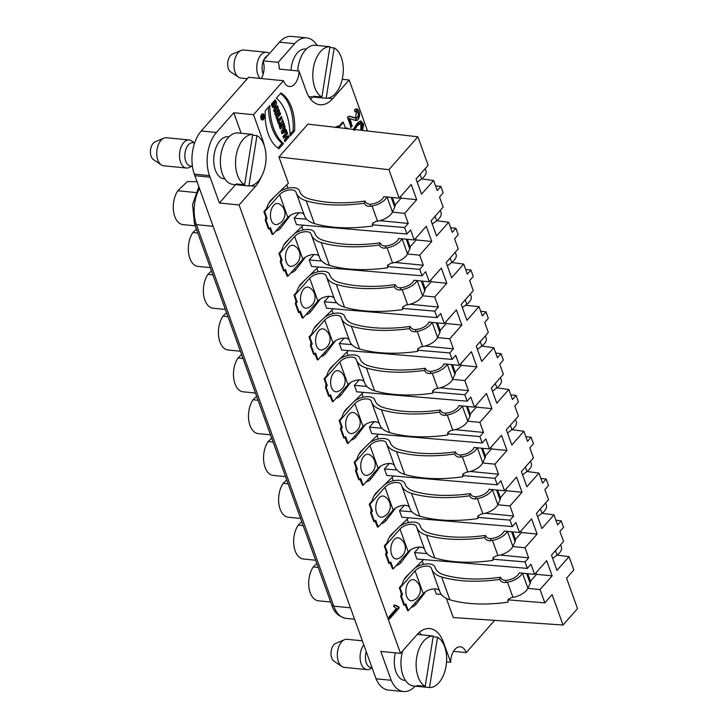 <?xml version="1.0" encoding="UTF-8"?>
<svg xmlns="http://www.w3.org/2000/svg" width="728" height="728" viewBox="0 0 728 728"><rect width="100%" height="100%" fill="white"/><g stroke="black" fill="none" stroke-linecap="round" stroke-linejoin="round"><path stroke-width="1.09" d="M493.411 557.239L492.883 560.387L492.847 558.23L495.941 555.91A122.204 62.508 -19.8 0 0 497.916 555.582A14.096 7.216 -19.8 0 0 512.794 546.564L525.015 547.765L537.091 534.061L531.613 518.864L519.546 532.568L507.316 531.358A14.096 7.216 160.2 0 1 492.447 540.385A122.204 62.508 160.2 0 1 490.481 540.713C487.705 540.931 485.776 539.885 484.693 537.582L485.421 535.426A118.446 60.588 160.2 0 1 429.111 533.105A32.897 16.826 160.2 0 1 420.202 526.025A32.897 16.826 160.2 0 1 420.156 525.907A118.446 60.588 160.2 0 1 420.001 525.452A13.159 6.734 -19.8 0 0 419.974 525.352A13.159 6.734 -19.8 0 0 400.063 526.107M512.794 546.564A14.096 7.216 -19.8 0 0 512.858 546.419L515.115 541.568A9.4 4.805 -19.8 0 0 515.415 539.457L512.694 531.886M537.091 534.061L521.521 532.523L515.415 539.457M448.266 431.841L447.738 434.989L447.702 432.832L450.796 430.521A122.204 62.508 -19.8 0 0 452.771 430.184A14.096 7.216 -19.8 0 0 467.649 421.166L479.87 422.367L491.946 408.663L486.468 393.466L474.401 407.17L462.171 405.96A14.096 7.216 160.2 0 1 447.292 414.987A122.204 62.508 160.2 0 1 445.336 415.315C442.56 415.533 440.631 414.487 439.548 412.185L440.276 410.028A118.446 60.588 160.2 0 1 383.965 407.707A32.897 16.826 160.2 0 1 375.056 400.627A32.897 16.826 160.2 0 1 375.011 400.509A118.446 60.588 160.2 0 1 374.856 400.054A13.159 6.734 -19.8 0 0 374.829 399.963A13.159 6.734 -19.8 0 0 354.918 400.709M467.649 421.166A14.096 7.216 -19.8 0 0 467.713 421.03L469.97 416.179A9.4 4.805 -19.8 0 0 470.27 414.068L467.549 406.497M491.946 408.663L476.376 407.134L470.27 414.068M388.079 264.646L387.542 267.795L387.505 265.638L390.599 263.327A122.204 62.508 -19.8 0 0 392.574 262.99A14.096 7.216 -19.8 0 0 407.452 253.972L419.683 255.173L431.75 241.469L426.28 226.272L414.205 239.976L401.983 238.766A14.096 7.216 160.2 0 1 387.105 247.793A122.204 62.508 160.2 0 1 385.139 248.121C382.364 248.339 380.435 247.293 379.352 244.99L380.08 242.834A118.446 60.588 160.2 0 1 323.769 240.513A32.897 16.826 160.2 0 1 314.86 233.433A32.897 16.826 160.2 0 1 314.815 233.315A118.446 60.588 160.2 0 1 314.669 232.86A13.159 6.734 -19.8 0 0 314.632 232.76A13.159 6.734 -19.8 0 0 294.722 233.515M407.452 253.972A14.096 7.216 -19.8 0 0 407.516 253.826L409.773 248.985A9.4 4.805 -19.8 0 0 410.082 246.874L407.352 239.303M431.75 241.469L416.189 239.94L410.082 246.874M508.463 599.035L507.935 602.183L507.889 600.027L510.983 597.715A122.204 62.508 -19.8 0 0 512.967 597.379A14.096 7.216 -19.8 0 0 527.836 588.361A14.096 7.216 -19.8 0 0 527.909 588.224L530.166 583.374A9.4 4.805 -19.8 0 0 530.466 581.263L536.572 574.328L552.133 575.857L540.067 589.562L544.853 602.857L552.097 594.621L563.044 625.024L577.513 608.59L566.566 578.196L573.819 569.96L569.032 556.674L556.966 570.379L551.496 555.182L563.563 541.477L559.941 531.404L563.554 527.3L561.224 520.839L555.919 520.247M527.836 588.361L540.067 589.562M552.133 575.857L546.664 560.66L534.598 574.365L522.367 573.163A14.096 7.216 160.2 0 1 507.489 582.182A122.204 62.508 160.2 0 1 505.523 582.509C502.757 582.728 500.828 581.681 499.736 579.388L500.473 577.231A118.446 60.588 160.2 0 1 444.153 574.902A32.897 16.826 160.2 0 1 435.244 567.822A32.897 16.826 160.2 0 1 435.208 567.704A118.446 60.588 160.2 0 1 435.053 567.249A13.159 6.734 -19.8 0 0 435.016 567.158A13.159 6.734 -19.8 0 0 415.115 567.904M433.224 390.044L432.687 393.193L432.65 391.036L435.744 388.716A122.204 62.508 -19.8 0 0 437.719 388.388A14.096 7.216 -19.8 0 0 452.598 379.361L464.828 380.571L476.895 366.866L471.425 351.67L459.35 365.374L447.129 364.164A14.096 7.216 160.2 0 1 432.25 373.191A122.204 62.508 160.2 0 1 430.284 373.519C427.509 373.728 425.58 372.691 424.497 370.388L425.225 368.231A118.446 60.588 160.2 0 1 368.914 365.911A32.897 16.826 160.2 0 1 360.005 358.831A32.897 16.826 160.2 0 1 359.96 358.713A118.446 60.588 160.2 0 1 359.814 358.258A13.159 6.734 -19.8 0 0 359.778 358.158A13.159 6.734 -19.8 0 0 339.867 358.913M452.598 379.361A14.096 7.216 -19.8 0 0 452.661 379.224L454.918 374.374A9.4 4.805 -19.8 0 0 455.228 372.263L452.498 364.692M476.895 366.866L461.334 365.329L455.228 372.263M403.121 306.442L402.593 309.591L402.557 307.434L405.651 305.123A122.204 62.508 -19.8 0 0 407.625 304.786A14.096 7.216 -19.8 0 0 422.504 295.768L434.725 296.969L446.801 283.265L441.323 268.068L429.256 281.772L417.026 280.571A14.096 7.216 160.2 0 1 402.147 289.589A122.204 62.508 160.2 0 1 400.191 289.917C397.415 290.135 395.486 289.089 394.394 286.796L395.131 284.639A118.446 60.588 160.2 0 1 338.82 282.309A32.897 16.826 160.2 0 1 329.911 275.229A32.897 16.826 160.2 0 1 329.866 275.111A118.446 60.588 160.2 0 1 329.711 274.665A13.159 6.734 -19.8 0 0 329.684 274.565A13.159 6.734 -19.8 0 0 309.773 275.311M422.504 295.768A14.096 7.216 -19.8 0 0 422.568 295.632L424.824 290.781A9.4 4.805 -19.8 0 0 425.125 288.67L422.404 281.099M446.801 283.265L431.231 281.736L425.125 288.67M418.172 348.248L417.644 351.397L417.599 349.24L420.693 346.919A122.204 62.508 -19.8 0 0 422.668 346.592A14.096 7.216 -19.8 0 0 437.546 337.565L449.777 338.775L461.843 325.07L456.374 309.864L444.308 323.569L432.077 322.368A14.096 7.216 160.2 0 1 417.199 331.386A122.204 62.508 160.2 0 1 415.233 331.722C412.467 331.932 410.537 330.894 409.445 328.592L410.183 326.435A118.446 60.588 160.2 0 1 353.863 324.115A32.897 16.826 160.2 0 1 344.954 317.035A32.897 16.826 160.2 0 1 344.917 316.908A118.446 60.588 160.2 0 1 344.763 316.462A13.159 6.734 -19.8 0 0 344.726 316.361A13.159 6.734 -19.8 0 0 324.825 317.108M437.546 337.565A14.096 7.216 -19.8 0 0 437.619 337.428L439.876 332.578A9.4 4.805 -19.8 0 0 440.176 330.466L437.446 322.895M461.843 325.07L446.282 323.532L440.176 330.466M373.027 222.85L372.499 225.999L372.454 223.842L375.548 221.521A122.204 62.508 -19.8 0 0 377.523 221.194A14.096 7.216 -19.8 0 0 392.401 212.167A14.096 7.216 -19.8 0 0 392.474 212.03L394.731 207.18A9.4 4.805 -19.8 0 0 395.031 205.069L392.301 197.497M392.401 212.167L404.632 213.377L408.253 223.441L379.934 220.657M561.224 520.839L557.612 524.943L553.99 514.878L541.914 528.583L536.445 513.376L548.512 499.672L544.89 489.607L548.503 485.503L546.173 479.042L542.56 483.146L538.938 473.073L526.872 486.777L521.394 471.58L533.469 457.876L529.838 447.811L533.451 443.707L531.131 437.246L527.518 441.35L523.887 431.276L511.82 444.981L506.351 429.784L518.418 416.079L514.787 406.006L518.409 401.901L516.079 395.441L512.466 399.545L508.845 389.48L496.769 403.185L491.3 387.988L503.366 374.283L499.745 364.209L503.357 360.105L501.028 353.644L497.415 357.748L493.793 347.684L481.727 361.388L476.249 346.182L488.324 332.478L484.693 322.413L488.306 318.309L485.986 311.848L482.373 315.952L479.015 306.643L466.948 320.347L461.206 304.386L473.273 290.681L469.642 280.608L473.264 276.513L470.934 270.052L467.321 274.156L463.691 264.082L451.624 277.787L446.155 262.59L458.221 248.885L454.6 238.811L458.212 234.707L455.883 228.246L452.27 232.35L448.648 222.286L436.572 235.99L431.103 220.784L443.17 207.089L439.548 197.015L443.161 192.911L440.84 186.45L437.228 190.554L433.597 180.489L421.53 194.185L416.052 178.988L428.128 165.283L417.872 136.8L307.926 124.124L278.951 157.011L388.907 169.688L399.162 198.171L411.229 184.475L416.698 199.672L404.632 213.377M416.698 199.672L401.137 198.134L395.031 205.069M399.162 198.171L386.932 196.969A14.096 7.216 160.2 0 1 372.054 205.997A122.204 62.508 160.2 0 1 370.088 206.324C367.322 206.534 365.392 205.496 364.3 203.194L365.037 201.037A118.446 60.588 160.2 0 1 308.718 198.717A32.897 16.826 160.2 0 1 299.809 191.637A32.897 16.826 160.2 0 1 299.772 191.519A118.446 60.588 160.2 0 1 299.618 191.064A13.159 6.734 -19.8 0 0 299.581 190.964A13.159 6.734 -19.8 0 0 279.679 191.719M463.317 473.637L462.79 476.785L462.744 474.629L465.838 472.317A122.204 62.508 -19.8 0 0 467.822 471.981A14.096 7.216 -19.8 0 0 482.691 462.963L494.922 464.164L506.988 450.459L501.519 435.262L489.453 448.967L477.222 447.766A14.096 7.216 160.2 0 1 462.344 456.784A122.204 62.508 160.2 0 1 460.378 457.111C457.612 457.33 455.683 456.283 454.591 453.99L455.328 451.833A118.446 60.588 160.2 0 1 399.008 449.504A32.897 16.826 160.2 0 1 390.099 442.424A32.897 16.826 160.2 0 1 390.062 442.306A118.446 60.588 160.2 0 1 389.908 441.86A13.159 6.734 -19.8 0 0 389.871 441.76A13.159 6.734 -19.8 0 0 369.97 442.506M482.691 462.963A14.096 7.216 -19.8 0 0 482.764 462.826L485.021 457.976A9.4 4.805 -19.8 0 0 485.321 455.865L482.591 448.293M506.988 450.459L491.427 448.93L485.321 455.865M478.369 515.442L477.841 518.591L477.795 516.434L480.89 514.114A122.204 62.508 -19.8 0 0 482.864 513.786A14.096 7.216 -19.8 0 0 497.743 504.759L509.973 505.969L522.04 492.265L516.571 477.058L504.495 490.763L492.274 489.562A14.096 7.216 160.2 0 1 477.395 498.58A122.204 62.508 160.2 0 1 475.43 498.917C472.654 499.126 470.725 498.089 469.642 495.786L470.37 493.63A118.446 60.588 160.2 0 1 414.059 491.309A32.897 16.826 160.2 0 1 405.15 484.229A32.897 16.826 160.2 0 1 405.105 484.102A118.446 60.588 160.2 0 1 404.959 483.656A13.159 6.734 -19.8 0 0 404.923 483.556A13.159 6.734 -19.8 0 0 385.012 484.311M497.743 504.759A14.096 7.216 -19.8 0 0 497.806 504.622L500.063 499.772A9.4 4.805 -19.8 0 0 500.373 497.661L497.643 490.09M522.04 492.265L506.479 490.727L500.373 497.661M505.915 489.161L506.479 490.727M490.863 447.365L491.427 448.93M365.037 201.037C366.12 203.339 368.05 204.377 370.825 204.168A118.446 60.588 -19.8 0 0 372.59 203.867A10.338 5.287 -19.8 0 0 383.547 197.151L383.674 196.869M445.718 321.967L446.282 323.532M430.667 280.171L431.231 281.736M460.769 363.763L461.334 365.329M500.473 577.231C501.556 579.524 503.485 580.571 506.26 580.352A118.446 60.588 -19.8 0 0 508.026 580.052A10.338 5.287 -19.8 0 0 518.982 573.336L519.119 573.063M415.624 238.365L416.189 239.94M475.812 405.56L476.376 407.134M520.957 530.958L521.521 532.523M569.032 556.674L557.075 555.1A14.096 7.216 -19.8 0 0 561.397 546.983L560.624 544.817M552.661 558.422L556.611 555.446M485.421 535.426C486.504 537.728 488.433 538.775 491.209 538.556A118.446 60.588 -19.8 0 0 492.974 538.256A10.338 5.287 -19.8 0 0 503.94 531.54L504.067 531.258M470.37 493.63C471.462 495.932 473.391 496.969 476.158 496.76A118.446 60.588 -19.8 0 0 477.932 496.46A10.338 5.287 -19.8 0 0 488.888 489.744L489.016 489.462M455.328 451.833C456.411 454.136 458.34 455.173 461.115 454.954A118.446 60.588 -19.8 0 0 462.881 454.663A10.338 5.287 -19.8 0 0 473.837 447.938L473.964 447.665M440.276 410.028C441.359 412.33 443.288 413.377 446.064 413.158A118.446 60.588 -19.8 0 0 447.829 412.858A10.338 5.287 -19.8 0 0 458.795 406.142L458.922 405.86M425.225 368.231C426.317 370.534 428.246 371.571 431.012 371.362A118.446 60.588 -19.8 0 0 432.787 371.062A10.338 5.287 -19.8 0 0 443.743 364.346L443.871 364.064M410.183 326.435C411.265 328.738 413.195 329.775 415.97 329.556A118.446 60.588 -19.8 0 0 417.736 329.265A10.338 5.287 -19.8 0 0 428.692 322.55L428.819 322.267M395.131 284.639C396.214 286.932 398.143 287.979 400.919 287.76A118.446 60.588 -19.8 0 0 402.684 287.46A10.338 5.287 -19.8 0 0 413.65 280.744L413.777 280.471M380.08 242.834C381.172 245.136 383.101 246.182 385.867 245.964A118.446 60.588 -19.8 0 0 387.642 245.664A10.338 5.287 -19.8 0 0 398.598 238.948L398.726 238.666M400.573 196.569L401.137 198.134M433.597 180.489L421.639 178.915A14.096 7.216 -19.8 0 0 425.962 170.789L425.188 168.623M417.226 182.237L421.175 179.261M448.648 222.286L436.691 220.711A14.096 7.216 -19.8 0 0 441.013 212.585L440.231 210.428M432.268 224.033L436.227 221.057M463.691 264.082L451.742 262.508A14.096 7.216 -19.8 0 0 456.065 254.391L455.282 252.225M447.32 265.829L451.269 262.863M479.015 306.643L465.456 305.305M493.793 347.684L481.836 346.109A14.096 7.216 -19.8 0 0 486.158 337.983L485.376 335.817M477.413 349.431L481.372 346.455M508.845 389.48L496.887 387.906A14.096 7.216 -19.8 0 0 501.21 379.779L500.427 377.623M492.465 391.227L496.414 388.251M523.887 431.276L511.93 429.702A14.096 7.216 -19.8 0 0 516.252 421.585L515.479 419.419M507.516 433.024L511.465 430.057M538.938 473.073L526.981 471.498A14.096 7.216 -19.8 0 0 531.303 463.381L530.521 461.215M522.567 474.82L526.517 471.853M553.99 514.878L542.032 513.304A14.096 7.216 -19.8 0 0 546.355 505.177L545.572 503.012M537.61 516.625L541.559 513.65M536.008 572.754L536.572 574.328M383.774 196.66L386.932 196.969M398.826 238.456L401.983 238.766M413.877 280.262L417.026 280.571M428.919 322.058L432.077 322.368M443.971 363.854L447.129 364.164M459.022 405.651L462.171 405.96M474.065 447.456L477.222 447.766M462.371 307.626L466.785 304.304A14.096 7.216 -19.8 0 0 471.107 296.187L470.334 294.021M489.116 489.252L492.274 489.562M504.167 531.049L507.316 531.358M519.21 572.845L522.367 573.163M530.466 581.263L527.745 573.691M197.042 181.691L187.36 181.554L177.814 190.763L195.705 192.529M210.301 267.631L198.025 266.421A19.738 11.548 -84.4 0 1 188.652 253.581A19.738 11.548 -84.4 0 1 192.865 232.569L196.433 229.12M192.865 232.569L197.852 233.051M225.343 309.436L213.067 308.226A19.738 11.548 -84.4 0 1 203.694 295.377A19.738 11.548 -84.4 0 1 207.917 274.365L211.484 270.916M207.917 274.365L212.894 274.856M240.395 351.233L228.119 350.022A19.738 11.548 -84.4 0 1 218.746 337.182A19.738 11.548 -84.4 0 1 222.959 316.161L226.526 312.721M222.959 316.161L227.946 316.653M255.446 393.029L243.17 391.819A19.738 11.548 -84.4 0 1 233.797 378.979A19.738 11.548 -84.4 0 1 238.011 357.958L241.578 354.518M238.011 357.958L242.997 358.449M270.488 434.825L258.213 433.615A19.738 11.548 -84.4 0 1 248.839 420.775A19.738 11.548 -84.4 0 1 253.062 399.763L256.629 396.314M253.062 399.763L258.04 400.254M285.54 476.631L273.264 475.42A19.738 11.548 -84.4 0 1 263.891 462.58A19.738 11.548 -84.4 0 1 268.104 441.559L271.671 438.11M268.104 441.559L273.091 442.051M300.591 518.427L288.315 517.217A19.738 11.548 -84.4 0 1 278.942 504.377A19.738 11.548 -84.4 0 1 283.156 483.356L286.723 479.916M283.156 483.356L288.142 483.847M315.643 560.223L303.367 559.013A19.738 11.548 -84.4 0 1 293.985 546.173A19.738 11.548 -84.4 0 1 298.207 525.152L301.774 521.712M298.207 525.152L303.194 525.643M330.685 602.02L318.409 600.818A19.738 11.548 -84.4 0 1 309.036 587.969A19.738 11.548 -84.4 0 1 313.249 566.957L316.816 563.508M313.249 566.957L318.236 567.449M195.25 225.835L182.974 224.624A19.738 11.548 -84.4 0 1 173.601 211.784A19.738 11.548 -84.4 0 1 177.814 190.763M525.015 547.765L528.646 557.83L525.034 561.934L527.354 568.395L530.967 564.291L534.598 574.365M422.204 561.006L423.423 564.391M434.434 588.879L436.281 594.003L441.259 594.403M508.626 599.899L544.853 602.857M409.873 573L404.176 579.461M278.951 157.011L288.397 183.238L270.716 200.418A17.099 10.001 95.6 0 0 266.666 208.436L263.891 211.593L264.646 211.666L279.616 194.676A9.4 4.805 160.2 0 1 288.916 190.044A9.4 4.805 160.2 0 1 296.041 192.238A9.4 4.805 160.2 0 1 296.069 192.31A122.204 62.508 160.2 0 0 296.223 192.774A36.664 18.755 -19.8 0 0 296.269 192.911A36.664 18.755 -19.8 0 0 304.468 200.218M286.768 184.821L287.988 188.197M301.292 212.904L299.081 212.694M274.438 196.815L268.741 203.276M408.253 223.441L404.641 227.546L406.97 234.006L410.583 229.902L414.205 239.976M301.82 226.617L303.039 229.993M419.683 255.173L423.305 265.247L394.976 262.453M316.334 254.709L314.132 254.491M289.48 238.611L283.793 245.072M423.305 265.247L419.692 269.351L422.012 275.803L425.634 271.699L429.256 281.772M316.871 268.414L318.081 271.799M434.725 296.969L438.356 307.043L410.028 304.249M331.386 296.505L329.183 296.287M304.531 280.407L298.835 286.877M438.356 307.043L434.743 311.147L437.064 317.608L440.677 313.504L444.308 323.569M331.913 310.219L333.133 313.595M449.777 338.775L453.398 348.839L425.079 346.055M346.437 338.302L344.226 338.083M319.583 322.204L313.886 328.674M453.398 348.839L449.786 352.944L452.115 359.404L455.728 355.3L459.35 365.374M346.965 352.015L348.184 355.391M464.828 380.571L468.45 390.636L440.121 387.851M361.479 380.107L359.277 379.889M334.625 364.009L328.938 370.47M468.45 390.636L464.837 394.74L467.158 401.201L470.779 397.097L474.401 407.17M362.016 393.812L363.226 397.188M479.87 422.367L483.501 432.441L455.173 429.647M376.531 421.903L374.329 421.685M349.677 405.805L343.98 412.266M483.501 432.441L479.889 436.545L482.209 442.997L485.822 438.902L489.453 448.967M377.059 435.617L378.278 438.993M494.922 464.164L498.544 474.237L470.224 471.444M391.582 463.7L389.371 463.481M364.728 447.602L359.031 454.072M498.544 474.237L494.931 478.341L497.26 484.803L500.873 480.698L504.495 490.763M392.11 477.413L393.329 480.789M509.973 505.969L513.595 516.034L485.267 513.249M406.624 505.496L404.422 505.278M379.77 489.398L374.083 495.868M513.595 516.034L509.982 520.138L512.303 526.599L515.925 522.495L519.546 532.568M407.161 519.21L408.372 522.586M528.646 557.83L500.318 555.045M421.676 547.301L419.474 547.083M394.822 531.203L389.125 537.664M263.891 211.593L265.647 216.48A17.099 10.001 95.6 0 0 265.811 219.055L265.147 219.801L268.423 228.92L269.187 229.002L270.397 227.627L272.854 234.471L272.099 234.398L269.979 229.174M265.738 218.373L267.112 218.509L265.902 219.883L265.147 219.801M280.79 260.169L282.155 260.305L280.953 261.68L280.189 261.607L280.853 260.851A17.099 10.001 95.6 0 1 280.699 258.276L278.933 253.389L279.698 253.471L294.658 236.473A9.4 4.805 160.2 0 1 303.967 231.85A9.4 4.805 160.2 0 1 311.093 234.034A9.4 4.805 160.2 0 1 311.12 234.107A122.204 62.508 160.2 0 0 311.275 234.571A36.664 18.755 -19.8 0 0 311.32 234.707A36.664 18.755 -19.8 0 0 319.51 242.024M295.841 301.974L297.206 302.102L295.996 303.476L295.24 303.403L295.905 302.648A17.099 10.001 95.6 0 1 295.741 300.082L293.985 295.195L294.74 295.268L309.709 278.269A9.4 4.805 160.2 0 1 319.019 273.646A9.4 4.805 160.2 0 1 326.144 275.839A9.4 4.805 160.2 0 1 326.162 275.903A122.204 62.508 160.2 0 0 326.326 276.376A36.664 18.755 -19.8 0 0 326.371 276.504A36.664 18.755 -19.8 0 0 334.561 283.82M310.883 343.771L312.257 343.907L311.047 345.272L310.292 345.199L310.956 344.444A17.099 10.001 95.6 0 1 310.792 341.878L309.036 336.991L309.791 337.064L324.761 320.074A9.4 4.805 160.2 0 1 334.061 315.442A9.4 4.805 160.2 0 1 341.186 317.636A9.4 4.805 160.2 0 1 341.214 317.708A122.204 62.508 160.2 0 0 341.368 318.172A36.664 18.755 -19.8 0 0 341.414 318.309A36.664 18.755 -19.8 0 0 349.613 325.616M325.935 385.567L327.3 385.704L326.099 387.078L325.334 386.996L325.998 386.25A17.099 10.001 95.6 0 1 325.844 383.674L324.078 378.788L324.843 378.86L339.803 361.871A9.4 4.805 160.2 0 1 349.112 357.239A9.4 4.805 160.2 0 1 356.238 359.432A9.4 4.805 160.2 0 1 356.265 359.505A122.204 62.508 160.2 0 0 356.42 359.969A36.664 18.755 -19.8 0 0 356.465 360.105A36.664 18.755 -19.8 0 0 364.655 367.413M371.08 510.965L372.445 511.101L371.244 512.466L370.479 512.394L371.144 511.638A17.099 10.001 95.6 0 1 370.989 509.072L369.223 504.185L369.988 504.258L384.948 487.269A9.4 4.805 160.2 0 1 394.257 482.637A9.4 4.805 160.2 0 1 401.383 484.83A9.4 4.805 160.2 0 1 401.41 484.903A122.204 62.508 160.2 0 0 401.565 485.367A36.664 18.755 -19.8 0 0 401.61 485.503A36.664 18.755 -19.8 0 0 409.8 492.81M386.131 552.761L387.496 552.898L386.286 554.272L385.531 554.19L386.195 553.444A17.099 10.001 95.6 0 1 386.031 550.869L384.275 545.982L385.039 546.055L400 529.065A9.4 4.805 160.2 0 1 409.309 524.442A9.4 4.805 160.2 0 1 416.434 526.626A9.4 4.805 160.2 0 1 416.462 526.699A122.204 62.508 160.2 0 0 416.616 527.163A36.664 18.755 -19.8 0 0 416.662 527.3A36.664 18.755 -19.8 0 0 424.852 534.607M340.986 427.363L342.351 427.5L341.141 428.874L340.386 428.801L341.05 428.046A17.099 10.001 95.6 0 1 340.886 425.471L339.13 420.584L339.885 420.666L354.855 403.667A9.4 4.805 160.2 0 1 364.164 399.044A9.4 4.805 160.2 0 1 371.289 401.228A9.4 4.805 160.2 0 1 371.307 401.301A122.204 62.508 160.2 0 0 371.471 401.765A36.664 18.755 -19.8 0 0 371.517 401.901A36.664 18.755 -19.8 0 0 379.707 409.218M356.028 469.169L357.403 469.305L356.192 470.67L355.437 470.597L356.101 469.842A17.099 10.001 95.6 0 1 355.937 467.276L354.181 462.389L354.936 462.462L369.906 445.472A9.4 4.805 160.2 0 1 379.206 440.84A9.4 4.805 160.2 0 1 386.341 443.034A9.4 4.805 160.2 0 1 386.359 443.097A122.204 62.508 160.2 0 0 386.513 443.57A36.664 18.755 -19.8 0 0 386.559 443.698A36.664 18.755 -19.8 0 0 394.758 451.014M338.629 127.664L343.343 122.322L345.554 128.465L347.01 127.791L346.337 128.556M347.329 128.665L347.01 127.791M265.902 219.883L269.187 229.002M280.953 261.68L284.239 270.798L283.474 270.725L280.189 261.607M295.996 303.476L299.281 312.594L298.526 312.521L295.24 303.403M311.047 345.272L314.332 354.39L313.577 354.318L310.292 345.199M326.099 387.078L329.384 396.196L328.619 396.123L325.334 386.996M371.244 512.466L374.529 521.594L373.764 521.512L370.479 512.394M386.286 554.272L389.571 563.39L388.816 563.317L385.531 554.19M341.141 428.874L344.426 437.992L343.671 437.919L340.386 428.801M356.192 470.67L359.477 479.788L358.722 479.716L355.437 470.597M400.582 595.995L401.246 595.24A17.099 10.001 95.6 0 1 401.083 592.665L399.326 587.778L400.082 587.86L402.548 594.694L401.337 596.068L400.582 595.995L403.867 605.114L404.622 605.186L405.833 603.812L408.29 610.655L407.534 610.583L405.414 605.359M401.337 596.068L404.622 605.186M284.239 270.798L285.44 269.424L287.906 276.267L287.141 276.194L285.021 270.971M299.281 312.594L300.491 311.229L302.948 318.063L302.193 317.99L300.072 312.767M314.332 354.39L315.543 353.025L318 359.869L317.244 359.787L315.124 354.563M329.384 396.196L330.585 394.822L333.051 401.665L332.286 401.592L330.166 396.369M374.529 521.594L375.73 520.22L378.196 527.063L377.432 526.981L375.311 521.758M389.571 563.39L390.781 562.016L393.247 568.859L392.483 568.786L390.363 563.563M344.426 437.992L345.636 436.618L348.093 443.461L347.338 443.388L345.218 438.165M359.477 479.788L360.688 478.423L363.145 485.257L362.389 485.185L360.269 479.961M343.343 122.322L342.579 122.24L339.366 125.898A17.099 10.001 95.6 0 0 335.881 127.054A17.099 10.001 95.6 0 0 335.508 127.3M335.39 127.6L339.366 125.898M372.499 225.999A122.204 62.508 160.2 0 1 314.405 223.596A36.664 18.755 160.2 0 1 312.667 223.023A36.664 18.755 160.2 0 1 304.477 215.706A36.664 18.755 160.2 0 1 304.431 215.57L296.323 193.047M304.158 214.806A9.4 4.805 -19.8 0 0 296.897 212.885A9.4 4.805 -19.8 0 0 287.824 217.472L272.854 234.471M269.487 228.656A17.099 10.001 95.6 0 0 270.07 229.265A17.099 10.001 95.6 0 0 270.334 229.511M303.276 225.198L285.767 242.224A17.099 10.001 95.6 0 0 281.718 250.241L278.933 253.389M387.542 267.795A122.204 62.508 160.2 0 1 329.456 265.392A36.664 18.755 160.2 0 1 327.718 264.819A36.664 18.755 160.2 0 1 319.528 257.512A36.664 18.755 160.2 0 1 319.483 257.375L311.375 234.844M319.201 256.602A9.4 4.805 -19.8 0 0 311.939 254.682A9.4 4.805 -19.8 0 0 302.866 259.277L287.906 276.267M284.539 270.452A17.099 10.001 95.6 0 0 285.121 271.062A17.099 10.001 95.6 0 0 285.385 271.307M318.327 267.003L300.819 284.02A17.099 10.001 95.6 0 0 296.76 292.037L293.985 295.195M402.593 309.591A122.204 62.508 160.2 0 1 344.508 307.198A36.664 18.755 160.2 0 1 342.77 306.615A36.664 18.755 160.2 0 1 334.58 299.308A36.664 18.755 160.2 0 1 334.534 299.172L326.417 276.64M334.252 298.398A9.4 4.805 -19.8 0 0 326.99 296.478A9.4 4.805 -19.8 0 0 317.918 301.074L302.948 318.063M299.59 312.248A17.099 10.001 95.6 0 0 300.164 312.858A17.099 10.001 95.6 0 0 300.436 313.104M333.379 308.799L315.87 325.816A17.099 10.001 95.6 0 0 311.811 333.834L309.036 336.991M417.644 351.397A122.204 62.508 160.2 0 1 359.559 348.994A36.664 18.755 160.2 0 1 357.812 348.412A36.664 18.755 160.2 0 1 349.622 341.104A36.664 18.755 160.2 0 1 349.577 340.968L341.468 318.436M349.304 340.194A9.4 4.805 -19.8 0 0 342.042 338.283A9.4 4.805 -19.8 0 0 332.969 342.87L318 359.869M314.632 354.054A17.099 10.001 95.6 0 0 315.215 354.654A17.099 10.001 95.6 0 0 315.479 354.9M348.421 350.596L330.912 367.613A17.099 10.001 95.6 0 0 326.863 375.639L324.078 378.788M432.687 393.193A122.204 62.508 160.2 0 1 374.601 390.79A36.664 18.755 160.2 0 1 372.863 390.217A36.664 18.755 160.2 0 1 364.673 382.901A36.664 18.755 160.2 0 1 364.628 382.773L356.52 360.242M364.346 382A9.4 4.805 -19.8 0 0 357.084 380.08A9.4 4.805 -19.8 0 0 348.011 384.666L333.051 401.665M329.684 395.85A17.099 10.001 95.6 0 0 330.266 396.46A17.099 10.001 95.6 0 0 330.53 396.705M393.575 475.994L376.058 493.011A17.099 10.001 95.6 0 0 372.008 501.028L369.223 504.185M477.841 518.591A122.204 62.508 160.2 0 1 419.747 516.188A36.664 18.755 160.2 0 1 418.009 515.606A36.664 18.755 160.2 0 1 409.819 508.299A36.664 18.755 160.2 0 1 409.773 508.162L401.665 485.631M409.491 507.398A9.4 4.805 -19.8 0 0 402.229 505.478A9.4 4.805 -19.8 0 0 393.156 510.064L378.196 527.063M374.829 521.248A17.099 10.001 95.6 0 0 375.411 521.849A17.099 10.001 95.6 0 0 375.675 522.094M408.617 517.79L391.109 534.807A17.099 10.001 95.6 0 0 387.05 542.833L384.275 545.982M492.883 560.387A122.204 62.508 160.2 0 1 434.798 557.985A36.664 18.755 160.2 0 1 433.06 557.411A36.664 18.755 160.2 0 1 424.87 550.095A36.664 18.755 160.2 0 1 424.824 549.968L416.707 527.436M424.542 549.194A9.4 4.805 -19.8 0 0 417.281 547.274A9.4 4.805 -19.8 0 0 408.208 551.86L393.247 568.859M389.88 563.044A17.099 10.001 95.6 0 0 390.454 563.654A17.099 10.001 95.6 0 0 390.727 563.9M363.472 392.392L345.964 409.418A17.099 10.001 95.6 0 0 341.905 417.435L339.13 420.584M447.738 434.989A122.204 62.508 160.2 0 1 389.653 432.587A36.664 18.755 160.2 0 1 387.915 432.013A36.664 18.755 160.2 0 1 379.725 424.706A36.664 18.755 160.2 0 1 379.679 424.57L371.562 402.038M379.397 423.796A9.4 4.805 -19.8 0 0 372.135 421.876A9.4 4.805 -19.8 0 0 363.063 426.471L348.093 443.461M344.735 437.646A17.099 10.001 95.6 0 0 345.309 438.256A17.099 10.001 95.6 0 0 345.582 438.502M378.524 434.197L361.015 451.214A17.099 10.001 95.6 0 0 356.957 459.231L354.181 462.389M462.79 476.785A122.204 62.508 160.2 0 1 404.704 474.392A36.664 18.755 160.2 0 1 402.966 473.81A36.664 18.755 160.2 0 1 394.767 466.502A36.664 18.755 160.2 0 1 394.722 466.366L386.614 443.834M394.449 465.592A9.4 4.805 -19.8 0 0 387.187 463.672A9.4 4.805 -19.8 0 0 378.114 468.268L363.145 485.257M359.778 479.443A17.099 10.001 95.6 0 0 360.36 480.052A17.099 10.001 95.6 0 0 360.624 480.298M423.669 559.586L406.16 576.612A17.099 10.001 95.6 0 0 402.102 584.63L399.326 587.778M507.935 602.183A122.204 62.508 160.2 0 1 449.849 599.781A36.664 18.755 160.2 0 1 448.111 599.208A36.664 18.755 160.2 0 1 439.921 591.9A36.664 18.755 160.2 0 1 439.867 591.764L431.759 569.232M439.594 590.99A9.4 4.805 -19.8 0 0 432.332 589.07A9.4 4.805 -19.8 0 0 423.259 593.666L408.29 610.655M404.923 604.841A17.099 10.001 95.6 0 0 405.505 605.45A17.099 10.001 95.6 0 0 405.769 605.696M261.843 114.842A2.584 1.511 95.6 0 0 261.088 117.654A2.584 1.511 95.6 0 0 262.344 119.501A2.584 1.511 95.6 0 0 264.1 117.081A2.584 1.511 95.6 0 0 262.844 114.36A2.584 1.511 95.6 0 0 261.843 114.842A2.584 1.511 95.6 0 0 261.816 119.283A2.584 1.511 95.6 0 0 264.118 116.671A2.584 1.511 95.6 0 0 261.843 114.842M263.718 116.708L262.034 118.628L261.689 117.672A0.937 0.546 -84.4 0 1 262.571 116.416L263.108 114.997L262.735 116.817L263.718 116.708L262.034 118.628L261.689 117.672A0.937 0.546 -84.4 0 1 262.571 116.416L263.108 114.997L262.735 116.817L263.29 116.662M395.395 652.843A21.148 12.376 95.6 0 0 404.704 680.416L405.478 680.489M391.182 680.28C394.176 687.114 398.28 690.863 403.503 691.555L388.333 690.053C383.101 689.37 378.997 685.612 376.012 678.787L391.182 680.28L380.789 651.405L400.518 653.344L239.084 204.959L255.501 186.323A32.897 19.247 95.6 0 0 261.216 177.004M403.503 691.555C407.625 691.882 411.529 690.089 415.224 686.167M421.157 634.807A32.897 19.247 95.6 0 0 419.41 632.268M446.391 598.471L453.262 617.544L563.044 625.024M417.872 136.8L388.907 169.688M540.868 478.442L546.173 479.042M525.825 436.645L531.131 437.246M510.774 394.849L516.079 395.441M495.723 353.053L501.028 353.644M480.68 311.247L485.986 311.848M465.629 269.451L470.934 270.052M450.577 227.655L455.883 228.246M435.535 185.858L440.84 186.45M411.229 607.316A17.099 10.001 95.6 0 0 416.107 604.258L414.632 603.457M416.107 604.258L425.771 591.564M427.054 553.617L414.56 552.552L416.88 559.013L527.354 568.395M525.034 561.934L493.275 559.24M419.374 547.083L414.56 552.552M396.178 565.52A17.099 10.001 95.6 0 0 401.064 562.462L410.719 549.767M412.002 511.82L399.508 510.756L401.838 517.217L512.303 526.599M381.135 523.723A17.099 10.001 95.6 0 0 386.013 520.657L395.677 507.971M396.96 470.015L384.457 468.959L386.786 475.42L497.26 484.803M366.084 481.927A17.099 10.001 95.6 0 0 370.962 478.86L380.626 466.166M381.909 428.219L369.414 427.154L371.735 433.615L482.209 442.997M351.033 440.121A17.099 10.001 95.6 0 0 355.919 437.064L365.574 424.369M366.857 386.422L354.363 385.358L356.693 391.819L467.158 401.201M335.99 398.325A17.099 10.001 95.6 0 0 340.868 395.268L350.532 382.573M351.815 344.617L339.312 343.561L341.641 350.022L452.115 359.404M320.939 356.529A17.099 10.001 95.6 0 0 325.816 353.462L335.481 340.777M336.764 302.821L324.269 301.765L326.59 308.217L437.064 317.608M305.887 314.733A17.099 10.001 95.6 0 0 310.774 311.666L320.429 298.971M321.712 261.024L309.218 259.96L311.548 266.421L422.012 275.803M290.845 272.927A17.099 10.001 95.6 0 0 295.723 269.87L305.387 257.175M306.67 219.228L294.167 218.163L296.496 224.624L406.97 234.006M275.794 231.131A17.099 10.001 95.6 0 0 280.671 228.073L290.336 215.379M264.291 145.764A32.897 19.247 95.6 0 0 262.826 140.54L253.517 114.696L283.456 80.708A14.096 8.245 95.6 0 0 289.307 86.523A14.096 8.245 95.6 0 0 299.017 71.053L306.27 91.2A32.897 19.247 95.6 0 0 319.947 104.759A32.897 19.247 95.6 0 0 332.751 98.617L349.158 79.98L367.531 130.994M494.63 620.365L466.22 652.616A14.096 8.245 95.6 0 0 460.369 646.801A14.096 8.245 95.6 0 0 450.659 662.271L443.407 642.123A32.897 19.247 95.6 0 0 429.729 628.564A32.897 19.247 95.6 0 0 416.926 634.707L400.518 653.344M398.771 606.715L394.767 605.068L393.621 606.369L396.396 608.481L388.843 617.062L389.516 618.927L399.208 607.916L398.771 606.715L397.151 606.706M274.938 102.43L273.737 103.804L273.118 102.093L275.048 99.9C279.607 104.086 272.108 112.631 271.526 103.904L272.39 102.912L273.273 105.669L273.91 105.942L274.893 105.123L274.938 102.43L273.737 103.804L273.118 102.093L275.048 99.9L276.494 103.658L275.748 106.552L274.119 107.844L272.709 107.225L271.526 103.904L272.39 102.912C273.801 106.734 274.647 106.57 274.938 102.43L273.255 102.475M280.589 114.16L279.98 112.449L275.994 116.971L276.613 118.682L280.589 114.16L279.98 112.449L275.994 116.971L276.613 118.682L280.589 114.16L279.079 114.014L276.13 117.354M284.339 124.57L283.729 122.859L282.255 124.433L283.292 121.649L282.537 119.556L281.345 122.759A2.484 1.447 95.6 0 0 279.643 123.614A2.484 1.447 95.6 0 0 279.443 126.545L280.362 129.093L284.339 124.57L283.729 122.859L282.255 124.433L283.292 121.649L282.537 119.556L281.345 122.759A2.484 1.447 95.6 0 0 280.953 122.623A2.484 1.447 95.6 0 0 279.516 123.906A2.484 1.447 95.6 0 0 279.443 126.545L280.362 129.093L284.339 124.57L282.828 124.424L279.88 127.764M263.481 119.401A3.058 1.784 95.6 0 0 264.373 116.08A3.058 1.784 95.6 0 0 262.89 113.896A3.058 1.784 95.6 0 0 261.707 114.46A3.058 1.784 95.6 0 0 260.815 117.781A3.058 1.784 95.6 0 0 262.298 119.974A3.058 1.784 95.6 0 0 263.481 119.401M294.603 130.967A40.659 23.778 95.6 0 0 280.917 92.966L276.367 98.134A48.367 28.292 -84.4 0 1 290.044 136.136L294.603 130.967A40.659 23.778 95.6 0 0 280.917 92.966L276.367 98.134A48.367 28.292 -84.4 0 1 290.044 136.136L294.603 130.967L293.084 130.812L290.017 134.298M283.52 143.543L278.97 148.712A40.659 23.778 -84.4 0 1 265.283 110.72L269.842 105.542A48.367 28.292 95.6 0 0 283.52 143.543L278.97 148.712A40.659 23.778 -84.4 0 1 265.283 110.72L269.842 105.542A48.367 28.292 95.6 0 0 283.52 143.543L282 143.398A48.367 28.292 -84.4 0 1 268.35 107.234M288.88 137.192L288.27 135.481L286.696 137.255L286.013 135.363L287.587 133.579L286.969 131.868L282.983 136.391L283.601 138.102L285.048 136.454L285.731 138.356L284.284 140.004L284.903 141.714L288.88 137.192L288.27 135.481L286.696 137.255L286.013 135.363L287.587 133.579L286.969 131.868L282.983 136.391L283.601 138.102L285.048 136.454L285.731 138.356L284.284 140.004L284.903 141.714L288.88 137.192L287.369 137.037L284.421 140.386M286.75 131.258L286.131 129.548L285.358 129.948L284.557 125.18L281.327 131.795L282.018 133.688L286.75 131.258L286.131 129.548L285.358 129.948L284.557 125.18L281.327 131.795L282.018 133.688L286.75 131.258L285.23 131.113L281.736 132.906M279.488 122.905L279.006 121.558L282.027 118.136L281.408 116.425L278.387 119.847L277.905 118.5L276.94 119.592L278.524 124.006L279.488 122.905L279.006 121.558L282.027 118.136L281.408 116.425L278.387 119.847L277.905 118.5L276.94 119.592L278.524 124.006L279.488 122.905L278.078 122.768M279.516 111.157L278.924 109.528L276.704 112.048L278.333 107.89L277.559 105.724L273.573 110.247L274.165 111.885L276.331 109.418L274.738 113.477L275.53 115.679L279.516 111.157L278.924 109.528L276.704 112.048L278.333 107.89L277.559 105.724L273.573 110.247L274.165 111.885L276.331 109.418L274.738 113.477L275.53 115.679L279.516 111.157L277.996 111.011L275.048 114.351M362.562 130.421L363.609 124.615L361.079 121.048L359.514 121.367L357.248 123.196L353.326 129.357L359.514 121.367L363.327 123.423L362.553 130.421M348.366 116.589L347.465 117.299L351.078 127.345L352.216 126.053L349.531 118.6L355.51 120.429L357.275 120.065L358.422 118.946L359.605 114.132L358.267 109.955L356.401 108.818L354.49 109.819L355.055 111.875L356.584 111.056L355.446 118.173L349.959 116.325L348.366 116.589M401.064 562.462L399.581 561.661M509.982 520.138L478.223 517.444M404.331 505.287L399.508 510.756M386.013 520.657L384.539 519.856M494.931 478.341L463.181 475.639M389.28 463.481L384.457 468.959M370.962 478.86L369.487 478.059M479.889 436.545L448.13 433.843M374.228 421.685L369.414 427.154M355.919 437.064L354.436 436.263M464.837 394.74L433.078 392.046M359.186 379.889L354.363 385.358M340.868 395.268L339.394 394.467M449.786 352.944L418.036 350.25M344.135 338.083L339.312 343.561M325.816 353.462L324.342 352.661M434.743 311.147L402.984 308.445M329.083 296.287L324.269 301.765M310.774 311.666L309.291 310.865M419.692 269.351L387.933 266.648M314.041 254.491L309.218 259.96M295.723 269.87L294.249 269.069M404.641 227.546L372.891 224.852M298.99 212.694L294.167 218.163M280.671 228.073L279.197 227.273M342.242 79.297L349.158 79.98M310.538 99.108A32.897 19.247 95.6 0 0 312.758 96.97M261.288 78.533A14.096 8.245 95.6 0 0 263.036 60.833L278.205 62.326A14.096 8.245 95.6 0 1 279.288 69.105L299.017 71.053M241.177 133.279L233.788 112.758L253.517 114.696M239.084 204.959L219.356 203.012L235.517 184.675M219.356 203.012L209.537 175.63L194.367 174.129A31.022 18.145 -84.4 0 0 194.886 175.685L376.012 678.787M209.509 175.657A31.022 18.145 -84.4 0 1 216.416 132.487L233.788 112.758M194.331 174.165A31.022 18.145 -84.4 0 1 201.237 130.994L248.548 77.277L283.456 80.708M229.047 136.809L228.274 136.727A21.148 12.376 95.6 0 0 213.886 156.566A21.148 12.376 95.6 0 0 224.124 178.824L224.897 178.906M278.205 62.326L294.622 43.689A31.022 18.145 -84.4 0 1 306.688 37.892A31.022 18.145 -84.4 0 1 317.108 45.445M263.036 60.833L279.452 42.188A31.022 18.145 -84.4 0 1 291.519 36.4L306.688 37.892M306.288 49.104L305.514 49.022A21.148 12.376 95.6 0 0 291.018 70.261M453.48 651.36L466.22 652.616M446.546 661.87L450.659 662.271M279.306 203.949A10.638 6.224 95.6 0 0 270.525 213.413A10.638 6.224 95.6 0 0 277.286 224.415A11.284 11.284 0 0 0 279.306 203.949M304.413 200.255L306.197 200.801A122.204 62.508 -19.8 0 0 364.3 203.194M264.646 211.666L267.112 218.509M294.349 245.746A10.638 6.224 95.6 0 0 285.576 255.209A10.638 6.224 95.6 0 0 292.338 266.211A11.284 11.284 0 0 0 294.349 245.746M319.465 242.051L321.248 242.597A122.204 62.508 -19.8 0 0 379.352 244.99M279.698 253.471L282.155 260.305M309.4 287.542A10.638 6.224 95.6 0 0 300.619 297.015A10.638 6.224 95.6 0 0 307.389 308.008A11.284 11.284 0 0 0 309.4 287.542M334.516 283.856L336.3 284.393A122.204 62.508 -19.8 0 0 394.394 286.796M294.74 295.268L297.206 302.102M324.451 329.338A10.638 6.224 95.6 0 0 315.67 338.811A10.638 6.224 95.6 0 0 322.431 349.813A11.284 11.284 0 0 0 324.451 329.338M349.558 325.653L351.351 326.19A122.204 62.508 -19.8 0 0 409.445 328.592M309.791 337.064L312.257 343.907M339.494 371.144A10.638 6.224 95.6 0 0 330.721 380.608A10.638 6.224 95.6 0 0 337.483 391.609A11.284 11.284 0 0 0 339.494 371.144M364.61 367.449L366.393 367.995A122.204 62.508 -19.8 0 0 424.497 370.388M324.843 378.86L327.3 385.704M354.545 412.94A10.638 6.224 95.6 0 0 345.773 422.404A10.638 6.224 95.6 0 0 352.534 433.406A11.284 11.284 0 0 0 354.545 412.94M379.661 409.254L381.445 409.791A122.204 62.508 -19.8 0 0 439.548 412.185M339.885 420.666L342.351 427.5M369.596 454.736A10.638 6.224 95.6 0 0 360.815 464.209A10.638 6.224 95.6 0 0 367.576 475.202A11.284 11.284 0 0 0 369.596 454.736M394.713 451.051L396.496 451.588A122.204 62.508 -19.8 0 0 454.591 453.99M354.936 462.462L357.403 469.305M384.639 496.532A10.638 6.224 95.6 0 0 375.866 506.005A10.638 6.224 95.6 0 0 382.628 517.007A11.284 11.284 0 0 0 384.639 496.532M409.755 492.847L411.538 493.393A122.204 62.508 -19.8 0 0 469.642 495.786M369.988 504.258L372.445 511.101M399.69 538.338A10.638 6.224 95.6 0 0 390.918 547.802A10.638 6.224 95.6 0 0 397.679 558.804A11.284 11.284 0 0 0 399.69 538.338M424.806 534.643L426.59 535.189A122.204 62.508 -19.8 0 0 484.693 537.582M385.039 546.055L387.496 552.898M414.742 580.134A10.638 6.224 95.6 0 0 405.96 589.598A10.638 6.224 95.6 0 0 412.721 600.6A11.284 11.284 0 0 0 414.742 580.134M439.858 576.449L441.641 576.986A122.204 62.508 -19.8 0 0 499.736 579.388M400.082 587.86L415.051 570.861A9.4 4.805 160.2 0 1 424.351 566.238A9.4 4.805 160.2 0 1 431.486 568.432A9.4 4.805 160.2 0 1 431.504 568.495A122.204 62.508 160.2 0 0 431.659 568.959A36.664 18.755 -19.8 0 0 431.713 569.096A36.664 18.755 -19.8 0 0 439.903 576.412M401.174 594.567L402.548 594.694M341.86 666.484L334.016 661.206A9.4 5.496 -84.4 0 1 331.067 651.906A9.4 5.496 -84.4 0 1 335.772 643.361L344.499 639.712A14.096 8.245 95.6 0 0 337.619 651.096A14.096 8.245 95.6 0 0 341.86 666.484A14.096 8.245 95.6 0 0 344.262 667.376L367.021 669.614A14.096 8.245 -84.4 0 1 360.387 653.335A14.096 8.245 -84.4 0 1 363.782 644.817M362.344 640.822L347.029 639.311A14.096 8.245 95.6 0 0 344.499 639.712M372.108 667.949L369.951 669.032A14.096 8.245 -84.4 0 1 367.021 669.614M372.035 667.749L371.207 667.667A11.748 6.87 -84.4 0 1 366.321 662.826A11.748 6.87 -84.4 0 1 365.674 654.099A11.748 6.87 -84.4 0 1 366.239 651.633M238.52 77.195L230.676 71.917A9.4 5.496 -84.4 0 1 227.728 62.617A9.4 5.496 -84.4 0 1 232.441 54.072L241.159 50.423A14.096 8.245 95.6 0 0 234.289 61.807A14.096 8.245 95.6 0 0 238.52 77.195A14.096 8.245 95.6 0 0 240.923 78.087L247.283 78.715M260.096 78.415A14.096 8.245 -84.4 0 1 257.048 64.046A14.096 8.245 -84.4 0 1 266.448 52.261L243.689 50.023A14.096 8.245 95.6 0 0 241.159 50.423M266.448 52.261A14.096 8.245 -84.4 0 1 269.205 53.408L269.424 53.572M263.199 74.074A11.748 6.87 -84.4 0 1 262.99 73.537A11.748 6.87 -84.4 0 1 262.335 64.81A11.748 6.87 -84.4 0 1 263.218 61.37M263.827 59.933A11.748 6.87 -84.4 0 1 267.749 55.474M161.279 164.901L153.435 159.623A9.4 5.496 -84.4 0 1 150.487 150.323A9.4 5.496 -84.4 0 1 155.191 141.778L163.918 138.129A14.096 8.245 95.6 0 0 157.039 149.513A14.096 8.245 95.6 0 0 161.279 164.901A14.096 8.245 95.6 0 0 163.682 165.793L186.441 168.032A14.096 8.245 -84.4 0 1 179.798 151.752A14.096 8.245 -84.4 0 1 189.207 139.967A14.096 8.245 -84.4 0 1 191.964 141.114L194.149 142.815M189.207 139.967L166.448 137.728A14.096 8.245 95.6 0 0 163.918 138.129M191.846 166.202L189.371 167.44A14.096 8.245 -84.4 0 1 186.441 168.032M192.419 166.257L190.627 166.084A11.748 6.87 -84.4 0 1 185.74 161.243A11.748 6.87 -84.4 0 1 185.094 152.516A11.748 6.87 -84.4 0 1 192.929 142.697L194.658 142.87M277.923 148.03L282 143.398M280.453 93.502A40.659 23.778 -84.4 0 1 293.084 130.812M286.696 137.255L285.285 137.119M286.013 135.363L284.493 135.208L284.939 136.445M287.587 133.579L286.068 133.424L284.493 135.208M285.048 136.454L283.119 136.773M283.119 131.095L284.557 130.358L284.102 129.093L283.119 131.095L284.557 130.358L284.102 129.093L283.119 131.095L281.736 130.958M284.102 129.093L282.719 128.956M284.794 129.893L285.23 131.113M285.358 129.948L284.375 129.848M284.648 127.973L283.265 127.837M283.192 127.992L283.565 129.038M285.176 126.89L283.793 126.754M280.708 126.29L280.562 125.889A0.819 0.482 -84.4 0 1 281.408 124.934L280.562 125.889A0.819 0.482 -84.4 0 1 281.408 124.934L280.708 126.29L279.334 126.153M281.072 124.588L279.552 124.443A0.819 0.482 95.6 0 0 279.343 124.497M282.282 124.506L280.762 124.361L282.255 124.433M283.292 121.649L281.809 121.503M281.299 122.759L280.735 124.279M281.345 122.759L280.553 122.677M279.006 121.558L277.596 121.421M282.027 118.136L280.507 117.982L277.559 121.321M278.387 119.847L276.977 119.711M276.704 112.048L275.348 111.921M278.333 107.89L276.822 107.744L276.167 109.4M276.522 106.907L276.822 107.744M276.331 109.418L274.82 109.264L273.683 110.556M273.036 107.553L274.747 105.333M274.847 102.421L274.256 100.801M273.728 105.942L271.935 105.697M262.135 117.972L262.216 116.662L261.78 117.936M262.571 116.416L261.916 116.353M399.208 607.916L398.453 607.844L388.752 618.855M394.012 604.995L398.016 606.633L398.453 607.844M354.399 130.33C356.047 126.781 358.194 124.379 360.861 123.123L360.105 123.05C357.439 124.306 355.291 126.708 353.644 130.257M360.769 121.03L361.807 130.33M360.861 123.123L360.824 130.221L362.289 127.464L362.289 124.388L360.861 123.123L357.257 125.862L354.7 129.511M349.531 116.316L354.827 118.091M356.584 111.047L354.891 111.266M352.216 126.053L351.46 125.98L350.323 127.273M349.531 118.6L348.776 118.528L351.46 125.98M356.256 108.827L358.831 115.406L355.127 120.375M350.068 118.6L348.776 118.528M256.966 135.636L248.912 185.968A25.853 15.124 95.6 0 0 265.511 164.319A25.853 15.124 95.6 0 0 256.966 135.636L252.561 135.199M248.912 185.968L240.568 185.149L240.695 184.384M240.568 185.149A25.853 15.124 -84.4 0 1 239.921 185.103A25.853 15.124 -84.4 0 1 236.291 183.947L244.635 184.766L252.689 134.434L244.335 133.615A25.853 15.124 -84.4 0 1 244.99 133.652A25.853 15.124 -84.4 0 1 245.636 133.743M252.689 134.434A25.853 15.124 95.6 0 0 236.09 156.083A25.853 15.124 95.6 0 0 244.635 184.766M239.921 185.103L233.087 184.43A25.853 15.124 -84.4 0 1 229.466 183.274A25.853 15.124 -84.4 0 1 221.012 154.045A25.853 15.124 -84.4 0 1 238.156 132.978L244.99 133.652M334.207 47.93L326.162 98.262A25.853 15.124 95.6 0 0 342.751 76.613A25.853 15.124 95.6 0 0 334.207 47.93L329.811 47.493M326.162 98.262L317.817 97.443L317.936 96.678M317.817 97.443A25.853 15.124 -84.4 0 1 317.162 97.397A25.853 15.124 -84.4 0 1 313.531 96.242L321.885 97.061L329.93 46.729L321.585 45.91A25.853 15.124 -84.4 0 1 322.231 45.946A25.853 15.124 -84.4 0 1 322.877 46.037M329.93 46.729A25.853 15.124 95.6 0 0 313.34 68.377A25.853 15.124 95.6 0 0 321.885 97.061M317.162 97.397L310.337 96.733A25.853 15.124 -84.4 0 1 308.69 96.405M297.707 70.925A25.853 15.124 -84.4 0 1 315.406 45.273L322.231 45.946M437.546 637.218L429.493 687.55A25.853 15.124 95.6 0 0 446.091 665.911A25.853 15.124 95.6 0 0 437.546 637.218L433.142 636.791M429.493 687.55L421.148 686.731L421.275 685.967M421.148 686.731A25.853 15.124 -84.4 0 1 420.502 686.695A25.853 15.124 -84.4 0 1 416.871 685.53L425.216 686.358L433.269 636.017L424.925 635.198A25.853 15.124 -84.4 0 1 425.571 635.244A25.853 15.124 -84.4 0 1 426.217 635.326M433.269 636.017A25.853 15.124 95.6 0 0 416.671 657.666A25.853 15.124 95.6 0 0 425.216 686.358M420.502 686.695L413.677 686.022A25.853 15.124 -84.4 0 1 410.046 684.857A25.853 15.124 -84.4 0 1 402.693 650.868M417.062 634.561A25.853 15.124 -84.4 0 1 418.736 634.57L425.571 635.244M261.707 114.46A3.058 1.784 95.6 0 0 261.68 119.711A3.058 1.784 95.6 0 0 264.401 116.626A3.058 1.784 95.6 0 0 261.707 114.46M388.843 617.062L389.516 618.927L399.208 607.916C398.798 606.824 398.025 606.36 396.887 606.524C395.623 605.186 394.54 605.132 393.621 606.369L396.396 608.481L388.843 617.062M351.078 127.345C351.952 124.825 351.433 121.904 349.531 118.6L355.191 120.384C360.123 121.876 360.97 110.738 357.102 108.936L354.49 109.819C354.818 111.584 355.573 112.003 356.775 111.084C359.177 114.041 358.813 116.407 355.683 118.163C352.097 116.462 349.358 116.171 347.465 117.299L351.078 127.345M370.088 206.324L370.825 204.168M391.2 197.388L394.731 207.18M385.139 248.121L385.867 245.964M406.251 239.194L409.773 248.985M400.191 289.917L400.919 287.76M421.303 280.99L424.824 290.781M415.233 331.722L415.97 329.556M436.345 322.786L439.876 332.578M430.284 373.519L431.012 371.362M451.396 364.582L454.918 374.374M445.336 415.315L446.064 413.158M466.448 406.388L469.97 416.179M460.378 457.111L461.115 454.954M481.49 448.184L485.021 457.976M475.43 498.917L476.158 496.76M496.541 489.98L500.063 499.772M490.481 540.713L491.209 538.556M511.593 531.777L515.115 541.568M505.523 582.509L506.26 580.352M526.635 573.582L530.166 583.374M213.113 226.317L196.423 224.67L333.779 606.178A29.611 17.317 95.6 0 0 346.082 618.381C338.693 616.68 333.915 612.23 331.768 605.032L333.779 606.178L350.459 607.825M199.499 188.516A29.611 17.317 95.6 0 0 196.423 224.67L194.422 223.523L192.565 204.504L198.862 186.732M327.9 98.134L332.751 98.617M261.807 140.44L262.826 140.54M255.501 186.323L250.65 185.84M210.055 177.177L194.886 175.685M201.237 130.994L216.416 132.487M279.452 42.188L294.622 43.689M443.407 642.123L442.387 642.023M387.05 196.979L392.474 212.03M377.523 221.194L372.054 205.997M306.197 200.801L314.405 223.596M279.616 194.676L287.824 217.472M299.618 191.064L299.972 192.056M402.102 238.784L407.516 253.826M392.574 262.99L387.105 247.793M321.248 242.597L329.456 265.392M294.658 236.473L302.866 259.277M417.153 280.58L422.568 295.632M407.625 304.786L402.147 289.589M336.3 284.393L344.508 307.198M309.709 278.269L317.918 301.074M329.711 274.665L330.066 275.648M432.195 322.377L437.619 337.428M422.668 346.592L417.199 331.386M351.351 326.19L359.559 348.994M324.761 320.074L332.969 342.87M344.763 316.462L345.118 317.454M447.247 364.173L452.661 379.224M437.719 388.388L432.25 373.191M366.393 367.995L374.601 390.79M339.803 361.871L348.011 384.666M462.298 405.978L467.713 421.03M452.771 430.184L447.292 414.987M381.445 409.791L389.653 432.587M354.855 403.667L363.063 426.471M374.856 400.054L375.211 401.046M477.34 447.775L482.764 462.826M467.822 471.981L462.344 456.784M396.496 451.588L404.704 474.392M369.906 445.472L378.114 468.268M421.639 178.915L420.038 174.465M436.691 220.711L435.089 216.262M451.742 262.508L450.141 258.067M466.785 304.304L465.183 299.863M481.836 346.109L480.234 341.659M496.887 387.906L495.286 383.456M511.93 429.702L510.328 425.261M526.981 471.498L525.379 467.058M492.392 489.571L497.806 504.622M482.864 513.786L477.395 498.58M411.538 493.393L419.747 516.188M384.948 487.269L393.156 510.064M507.443 531.376L512.858 546.419M497.916 555.582L492.447 540.385M426.59 535.189L434.798 557.985M400 529.065L408.208 551.86M420.001 525.452L420.365 526.444M542.032 513.304L540.431 508.854M557.075 555.1L555.473 550.65M522.486 573.173L527.909 588.224M512.967 597.379L507.489 582.182M441.641 576.986L449.849 599.781M415.051 570.861L423.259 593.666M435.053 567.249L435.408 568.24M280.562 125.889L279.27 125.762M354.563 619.219L346.082 618.381M331.768 605.032L194.422 223.523M296.269 192.911L304.477 215.706M299.581 190.964L299.981 192.083M311.32 234.707L319.528 257.512M326.371 276.504L334.58 299.308M329.684 274.565L330.084 275.675M341.414 318.309L349.622 341.104M344.726 316.361L345.127 317.481M356.465 360.105L364.673 382.901M371.517 401.901L379.725 424.706M374.829 399.963L375.229 401.073M386.559 443.698L394.767 466.502M401.61 485.503L409.819 508.299M416.662 527.3L424.87 550.095M419.974 525.352L420.375 526.471M431.713 569.096L439.921 591.9M435.016 567.158L435.417 568.268M261.388 119.41L262.344 119.501M261.898 114.269L262.844 114.36M261.743 116.617L262.216 116.662M360.251 123.059L361.015 123.132M349.194 116.262L349.959 116.343M354.691 118.082L355.446 118.154"/></g></svg>
